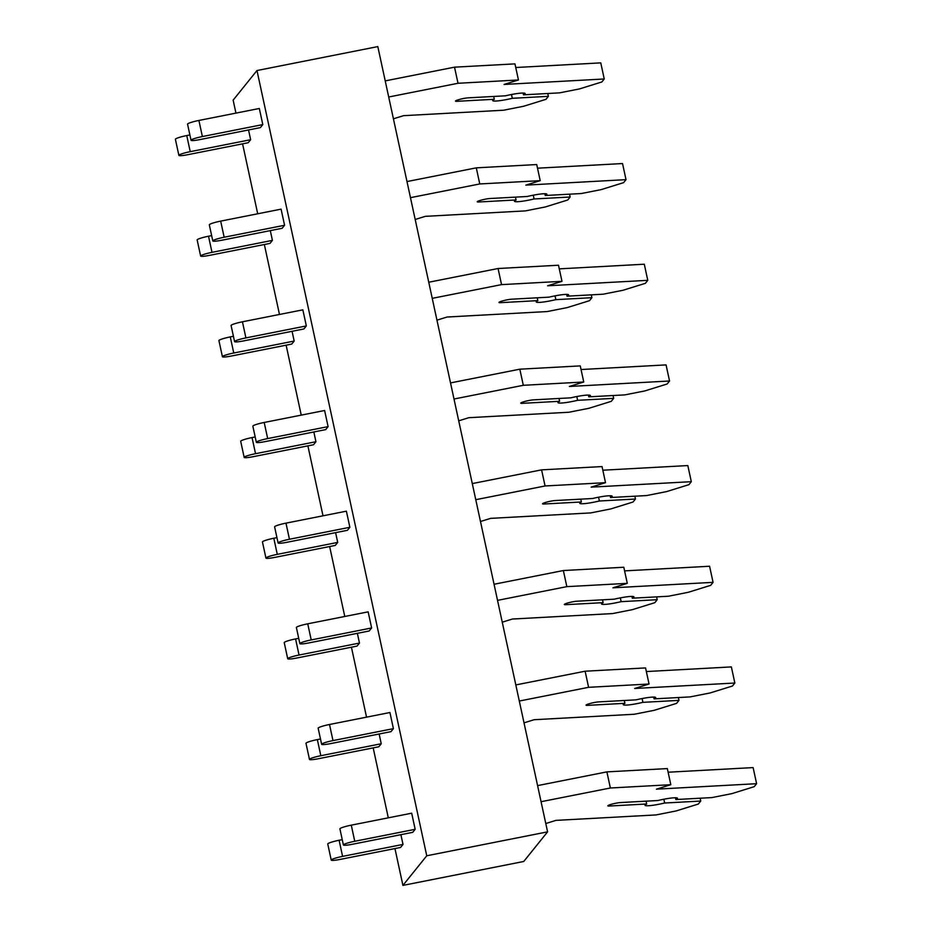 <?xml version="1.0" encoding="UTF-8"?>
<svg xmlns="http://www.w3.org/2000/svg" width="932" height="932" viewBox="0 0 932 932"><rect width="100%" height="100%" fill="white"/><g stroke="black" fill="none" stroke-linecap="round" stroke-linejoin="round"><path stroke-width="1.4" d="M235.947 113.11L233.14 100.143L256.976 70.529L377.81 46.6L547.585 831.857L523.749 861.471L402.915 885.4L394.947 848.551M388.306 817.83L373.184 747.883M366.544 717.151L351.422 647.204M344.77 616.483L329.648 546.536M323.008 515.804L307.886 445.857M301.246 415.136L286.124 345.19M279.472 314.457L264.35 244.51M257.71 213.789L242.588 143.843M402.915 885.4L426.751 855.774L256.976 70.529M400.9 834.676L403.008 844.415L400.574 847.444L340.157 859.409A10.369 1.235 167.8 0 1 331.233 860.085A10.369 1.235 167.8 0 1 342.592 856.38L403.008 844.415M354.754 841.27L351.271 825.158L411.688 813.193L415.171 829.305L412.736 832.334L352.319 844.287A10.369 1.235 167.8 0 1 343.395 844.974A10.369 1.235 167.8 0 1 354.754 841.27L415.171 829.305M332.992 740.591L329.509 724.49L389.925 712.526L393.409 728.638L390.974 731.655L330.557 743.62A10.369 1.235 167.8 0 1 321.633 744.295A10.369 1.235 167.8 0 1 332.992 740.591L393.409 728.638M379.138 733.997L381.246 743.748L378.811 746.765L318.395 758.73A10.369 1.235 167.8 0 1 309.471 759.405A10.369 1.235 167.8 0 1 320.829 755.712L381.246 743.748M311.218 639.923L307.735 623.811L368.152 611.846L371.635 627.958L369.2 630.987L308.783 642.94A10.369 1.235 167.8 0 1 299.871 643.628A10.369 1.235 167.8 0 1 311.218 639.923L371.635 627.958M357.364 633.329L359.472 643.068L357.038 646.097L296.632 658.05A10.369 1.235 167.8 0 1 287.708 658.738A10.369 1.235 167.8 0 1 299.055 655.033L359.472 643.068M289.456 539.244L285.973 523.143L346.389 511.179L349.873 527.291L347.438 530.308L287.021 542.273A10.369 1.235 167.8 0 1 278.097 542.948A10.369 1.235 167.8 0 1 289.456 539.244L349.873 527.291M335.602 532.65L337.71 542.401L335.275 545.418L274.858 557.383A10.369 1.235 167.8 0 1 265.935 558.058A10.369 1.235 167.8 0 1 277.293 554.354L337.71 542.401M267.682 438.576L264.199 422.464L324.616 410.499L328.099 426.611L325.676 429.629L265.259 441.593A10.369 1.235 167.8 0 1 256.335 442.281A10.369 1.235 167.8 0 1 267.682 438.576L328.099 426.611M313.839 431.982L315.936 441.721L313.513 444.75L253.096 456.703A10.369 1.235 167.8 0 1 244.172 457.391A10.369 1.235 167.8 0 1 255.531 453.686L315.936 441.721M245.92 337.897L242.436 321.796L302.853 309.832L306.337 325.932L303.902 328.961L243.485 340.926A10.369 1.235 167.8 0 1 234.573 341.601A10.369 1.235 167.8 0 1 245.92 337.897L306.337 325.932M292.065 331.303L294.174 341.054L291.739 344.071L231.322 356.036A10.369 1.235 167.8 0 1 222.41 356.711A10.369 1.235 167.8 0 1 233.757 353.007L294.174 341.054M224.158 237.229L220.674 221.117L281.091 209.152L284.575 225.264L282.14 228.282L221.723 240.246A10.369 1.235 167.8 0 1 212.799 240.934A10.369 1.235 167.8 0 1 224.158 237.229L284.575 225.264M270.303 230.635L272.412 240.374L269.977 243.403L209.56 255.356A10.369 1.235 167.8 0 1 200.636 256.044A10.369 1.235 167.8 0 1 211.995 252.339L272.412 240.374M202.384 136.55L198.9 120.449L259.317 108.485L262.801 124.585L260.377 127.614L199.961 139.579A10.369 1.235 167.8 0 1 191.037 140.254A10.369 1.235 167.8 0 1 202.384 136.55L262.801 124.585M248.529 129.956L250.638 139.707L248.215 142.724L187.798 154.689A10.369 1.235 167.8 0 1 178.874 155.364A10.369 1.235 167.8 0 1 190.233 151.66L250.638 139.707M426.751 855.774L547.585 831.857M342.592 856.38L339.108 840.268L342.254 839.65M339.108 840.268A10.369 1.235 167.8 0 0 327.749 843.973L331.233 860.085M646.062 801.171L646.668 803.99A16.601 1.969 167.8 0 0 645.037 805.283A16.601 1.969 167.8 0 0 664.679 803.011L700.748 801.054L698.336 804.036L676.003 810.98L656.058 814.929L555.903 820.381L545.791 823.527M700.748 801.054L700.142 798.223M664.679 803.011L663.864 799.225M675.467 797.769L675.851 799.539A16.601 1.969 167.8 0 0 677.482 798.258A16.601 1.969 167.8 0 0 657.841 800.53L620.526 802.557A7.258 0.862 167.8 0 0 612.534 803.978A7.258 0.862 167.8 0 0 607.839 805.831A7.258 0.862 167.8 0 0 609.353 806.029L646.668 803.99M541.073 801.706L610.367 787.994L670.819 784.697L656.454 789.159L756.609 783.696L754.198 786.69L731.853 793.633L711.92 797.582L675.851 799.539M756.609 783.696L753.126 767.595L668.116 772.22M670.819 784.697L667.335 768.585L606.883 771.882L610.367 787.994M537.589 785.606L606.883 771.882M351.271 825.158A10.369 1.235 167.8 0 0 339.912 828.863L343.395 844.974M320.829 755.712L317.346 739.6L320.48 738.983M317.346 739.6A10.369 1.235 167.8 0 0 305.987 743.305L309.471 759.405M624.289 700.491L624.906 703.322A16.601 1.969 167.8 0 0 623.275 704.604A16.601 1.969 167.8 0 0 642.917 702.344L678.985 700.375L676.574 703.369L654.229 710.312L634.296 714.25L534.129 719.714L524.017 722.848M678.985 700.375L678.368 697.544M642.917 702.344L642.101 698.546M653.705 697.089L654.089 698.872A16.601 1.969 167.8 0 0 655.72 697.59A16.601 1.969 167.8 0 0 636.078 699.85L598.752 701.889A7.258 0.862 167.8 0 0 590.772 703.299A7.258 0.862 167.8 0 0 586.077 705.151A7.258 0.862 167.8 0 0 587.579 705.361L624.906 703.322M519.31 701.039L588.605 687.315L649.045 684.018L634.68 688.48L734.847 683.028L732.436 686.022L710.091 692.954L690.158 696.903L654.089 698.872M734.847 683.028L731.364 666.916L646.354 671.553M649.045 684.018L645.561 667.918L585.121 671.215L588.605 687.315M515.827 684.927L585.121 671.215M329.509 724.49A10.369 1.235 167.8 0 0 318.15 728.195L321.633 744.295M299.055 655.033L295.572 638.921L298.718 638.303M295.572 638.921A10.369 1.235 167.8 0 0 284.225 642.626L287.708 658.738M602.526 599.824L603.132 602.643A16.601 1.969 167.8 0 0 601.501 603.924A16.601 1.969 167.8 0 0 621.155 601.664L657.211 599.695L654.812 602.689L632.467 609.633L612.522 613.582L512.367 619.034L502.255 622.18M657.211 599.695L656.606 596.876M621.155 601.664L620.328 597.878M631.943 596.422L632.327 598.193A16.601 1.969 167.8 0 0 633.958 596.911A16.601 1.969 167.8 0 0 614.304 599.183L576.99 601.21A7.258 0.862 167.8 0 0 568.998 602.631A7.258 0.862 167.8 0 0 564.303 604.484A7.258 0.862 167.8 0 0 565.817 604.682L603.132 602.643M497.537 600.359L566.842 586.647L627.283 583.35L612.918 587.812L713.073 582.349L710.673 585.343L688.329 592.286L668.384 596.235L632.327 598.193M713.073 582.349L709.59 566.248L624.58 570.873M627.283 583.35L623.799 567.239L563.359 570.535L566.842 586.647M494.053 584.259L563.359 570.535M307.735 623.811A10.369 1.235 167.8 0 0 296.388 627.516L299.871 643.628M277.293 554.354L273.81 538.253L276.955 537.624M273.81 538.253A10.369 1.235 167.8 0 0 262.451 541.958L265.935 558.058M580.764 499.144L581.37 501.975A16.601 1.969 167.8 0 0 579.739 503.257A16.601 1.969 167.8 0 0 599.381 500.997L635.449 499.028L633.038 502.022L610.693 508.954L590.76 512.903L490.605 518.367L480.493 521.501M635.449 499.028L634.843 496.197M599.381 500.997L598.565 497.199M610.169 495.742L610.553 497.525A16.601 1.969 167.8 0 0 612.184 496.243A16.601 1.969 167.8 0 0 592.542 498.503L555.227 500.542A7.258 0.862 167.8 0 0 547.235 501.952A7.258 0.862 167.8 0 0 542.54 503.804A7.258 0.862 167.8 0 0 544.055 504.002L581.37 501.975M475.774 499.692L545.069 485.968L605.509 482.671L591.144 487.133L691.311 481.681L688.899 484.675L666.555 491.607L646.622 495.556L610.553 497.525M691.311 481.681L687.828 465.569L602.818 470.206M605.509 482.671L602.037 466.571L541.585 469.856L545.069 485.968M472.291 483.58L541.585 469.856M285.973 523.143A10.369 1.235 167.8 0 0 274.614 526.848L278.097 542.948M255.531 453.686L252.048 437.574L255.182 436.957M252.048 437.574A10.369 1.235 167.8 0 0 240.689 441.279L244.172 457.391M558.99 398.477L559.608 401.296A16.601 1.969 167.8 0 0 557.977 402.577A16.601 1.969 167.8 0 0 577.619 400.317L613.687 398.348L611.276 401.343L588.931 408.286L568.998 412.235L468.831 417.687L458.719 420.833M613.687 398.348L613.07 395.529M577.619 400.317L576.803 396.531M588.407 395.075L588.791 396.846A16.601 1.969 167.8 0 0 590.422 395.564A16.601 1.969 167.8 0 0 570.78 397.836L533.453 399.863A7.258 0.862 167.8 0 0 525.473 401.284A7.258 0.862 167.8 0 0 520.778 403.137A7.258 0.862 167.8 0 0 522.281 403.335L559.608 401.296M454.012 399.012L523.306 385.3L583.747 382.003L569.382 386.465L669.549 381.002L667.137 383.996L644.793 390.939L624.859 394.888L588.791 396.846M669.549 381.002L666.065 364.901L581.055 369.526M583.747 382.003L580.263 365.892L519.823 369.188L523.306 385.3M450.529 382.912L519.823 369.188M264.199 422.464A10.369 1.235 167.8 0 0 252.852 426.169L256.335 442.281M233.757 353.007L230.274 336.906L233.419 336.277M230.274 336.906A10.369 1.235 167.8 0 0 218.927 340.611L222.41 356.711M537.228 297.797L537.834 300.628A16.601 1.969 167.8 0 0 536.203 301.91A16.601 1.969 167.8 0 0 555.856 299.65L591.913 297.681L589.513 300.675L567.169 307.607L547.224 311.556L447.069 317.02L436.957 320.154M591.913 297.681L591.307 294.85M555.856 299.65L555.029 295.852M566.644 294.395L567.029 296.178A16.601 1.969 167.8 0 0 568.648 294.896A16.601 1.969 167.8 0 0 549.006 297.157L511.691 299.195A7.258 0.862 167.8 0 0 503.699 300.605A7.258 0.862 167.8 0 0 499.004 302.457A7.258 0.862 167.8 0 0 500.519 302.655L537.834 300.628M432.238 298.345L501.544 284.621L561.984 281.324L547.62 285.786L647.775 280.334L645.375 283.328L623.03 290.26L603.086 294.209L567.029 296.178M647.775 280.334L644.292 264.222L559.282 268.859M561.984 281.324L558.501 265.224L498.061 268.509L501.544 284.621M428.755 282.233L498.061 268.509M242.436 321.796A10.369 1.235 167.8 0 0 231.089 325.489L234.573 341.601M211.995 252.339L208.512 236.227L211.646 235.61M208.512 236.227A10.369 1.235 167.8 0 0 197.153 239.932L200.636 256.044M515.454 197.13L516.072 199.949A16.601 1.969 167.8 0 0 514.441 201.23A16.601 1.969 167.8 0 0 534.083 198.97L570.151 197.001L567.739 199.996L545.395 206.939L525.462 210.888L425.295 216.34L415.194 219.486M570.151 197.001L569.545 194.182M534.083 198.97L533.267 195.184M544.87 193.728L545.255 195.499A16.601 1.969 167.8 0 0 546.886 194.217A16.601 1.969 167.8 0 0 527.244 196.489L489.929 198.516A7.258 0.862 167.8 0 0 481.937 199.937A7.258 0.862 167.8 0 0 477.242 201.79A7.258 0.862 167.8 0 0 478.757 201.988L516.072 199.949M410.476 197.666L479.77 183.954L540.211 180.657L525.846 185.119L626.013 179.655L623.601 182.649L601.257 189.592L581.323 193.541L545.255 195.499M626.013 179.655L622.529 163.554L537.519 168.179M540.211 180.657L536.727 164.545L476.287 167.842L479.77 183.954M406.993 181.565L476.287 167.842M220.674 221.117A10.369 1.235 167.8 0 0 209.316 224.822L212.799 240.934M190.233 151.66L186.75 135.559L189.883 134.93M186.75 135.559A10.369 1.235 167.8 0 0 175.391 139.264L178.874 155.364M493.692 96.45L494.31 99.281A16.601 1.969 167.8 0 0 492.678 100.563A16.601 1.969 167.8 0 0 512.32 98.303L548.389 96.334L545.977 99.328L523.633 106.26L503.699 110.209L403.533 115.673L393.421 118.807M548.389 96.334L547.771 93.503M512.32 98.303L511.493 94.505M523.108 93.049L523.493 94.831A16.601 1.969 167.8 0 0 525.124 93.549A16.601 1.969 167.8 0 0 505.482 95.81L468.155 97.848A7.258 0.862 167.8 0 0 460.163 99.258A7.258 0.862 167.8 0 0 455.48 101.11A7.258 0.862 167.8 0 0 456.983 101.308L494.31 99.281M388.702 96.998L458.008 83.274L518.448 79.977L504.084 84.439L604.251 78.987L601.839 81.981L579.494 88.913L559.561 92.862L523.493 94.831M604.251 78.987L600.767 62.875L515.757 67.512M518.448 79.977L514.965 63.877L454.525 67.162L458.008 83.274M385.231 80.886L454.525 67.162M198.9 120.449A10.369 1.235 167.8 0 0 187.553 124.142L191.037 140.254M609.353 806.029L609.132 805.027M587.579 705.361L587.37 704.347M565.817 604.682L565.596 603.68M544.055 504.002L543.834 503M522.281 403.335L522.071 402.321M500.519 302.655L500.298 301.653M478.757 201.988L478.535 200.974M456.983 101.308L456.773 100.306"/></g></svg>
